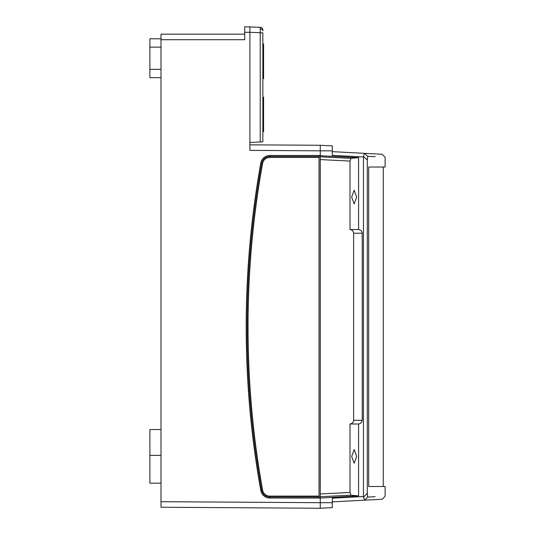 <?xml version="1.0" encoding="UTF-8"?>
<svg xmlns="http://www.w3.org/2000/svg" width="535" height="535" viewBox="0 0 535 535"><rect width="100%" height="100%" fill="white"/><g stroke="black" fill="none" stroke-linecap="round" stroke-linejoin="round"><path stroke-width="0.8" d="M161.002 483.172L149.887 483.172L149.887 429.545L161.002 429.545M269.894 155.458A9.262 9.262 -90 0 0 260.779 163.081A925.965 925.945 -90 0 0 260.779 490.441A9.262 9.262 -90 0 0 269.894 498.065L320.264 498.065L320.264 508.25L161.002 507.247L161.002 501.696L320.264 502.693L320.264 508.25L332.302 507.621L332.302 502.693L320.264 502.693L320.264 155.458L269.894 155.458L269.767 156.508L319.087 156.508L320.264 155.458L320.264 150.83L320.264 155.738L358.597 157.644L358.597 229.535C360.811 229.923 362.014 231.153 362.215 233.22L362.215 420.303C362.014 422.369 360.811 423.6 358.597 423.987L358.597 495.878L320.264 498.065L319.087 497.015L269.767 497.015L269.894 498.065M249.892 144.831L320.264 145.273L320.264 150.83L249.892 150.388L249.892 142.497L260.224 141.956L260.224 27.292A2.775 2.775 0 0 1 262.859 30.067L262.859 30.876A2.775 1.966 180 0 0 260.284 28.917M161.002 501.696L161.002 39.71L244.709 39.71L244.709 32.307L249.892 32.307L249.892 142.497M161.002 39.71L161.002 34.16L244.709 34.16M244.709 32.307L244.709 26.783L260.224 27.292M149.887 455.399L161.002 455.399M161.002 77.675L149.887 77.675L149.887 38.787L161.002 38.787M319.041 496.092L319.041 157.437L269.76 157.437A7.283 7.283 -90 0 0 262.591 163.429A923.985 923.965 -90 0 0 262.591 490.093A7.283 7.283 -90 0 0 269.76 496.092L319.041 496.092L319.087 497.015M319.087 156.508L319.041 157.437M356.658 456.395L354.163 463.25L351.669 456.395L354.163 449.547L356.658 456.395M356.658 197.127L354.163 203.982L351.669 197.127L354.163 190.273L356.658 197.127M383.261 486.489L383.261 167.034M350.987 495.183L320.264 496.714L320.264 493.939L350.01 492.461L350.987 495.183L358.597 495.878M350.987 158.34L350.01 161.062L320.264 159.584L320.264 156.815L350.987 158.34L358.597 157.644M332.302 150.83L332.302 145.901L320.264 145.273L320.264 150.83L332.302 150.83L332.302 155.351L363.459 156.982L363.459 496.54L363.526 497.149L367.304 493.39L367.766 497.075L375.209 496.687M350.01 492.461L350.01 423.987L358.597 423.987M332.302 151.652L364.502 153.338L367.792 156.294L375.262 156.681M367.792 156.294L367.304 159.958L367.304 493.39M364.502 153.338L382.177 154.267L385.106 157.196L385.113 167.034L368.702 167.034L368.702 486.489L385.113 486.489L385.113 496.166L382.331 499.249L332.302 501.87M363.459 496.54L332.302 498.172L332.302 502.693M367.766 497.075L364.656 500.178M367.304 159.958L363.492 156.548L363.459 156.982M363.492 156.548L364.455 153.338M364.616 500.178L363.526 497.149M350.01 423.987C352.224 423.6 353.428 422.369 353.628 420.303L362.215 420.303M362.215 233.22L353.628 233.22L353.628 420.303M353.628 233.22C353.428 231.153 352.224 229.923 350.01 229.535L358.597 229.535M350.01 161.062L350.01 229.535M249.892 26.75L249.892 32.301L262.859 32.842L262.859 141.815L260.224 141.956M262.859 131.757L263.594 131.73L263.594 97.149L262.859 97.123M262.859 78.605L263.594 78.578L263.594 43.997L262.859 43.97M269.76 496.092L269.767 497.015A8.206 8.206 90 0 1 261.689 490.254A924.908 924.895 90 0 1 261.689 163.269L260.779 163.081M262.591 163.429L261.689 163.269A8.206 8.206 90 0 1 269.767 156.508L269.76 157.437M149.887 69.343L161.002 69.343M149.887 47.12L161.002 47.12M262.591 490.093L260.779 490.441M263.594 100.827L262.859 100.827M263.594 128.052L262.859 128.052M263.594 47.675L262.859 47.675M263.594 74.9L262.859 74.9"/></g></svg>
